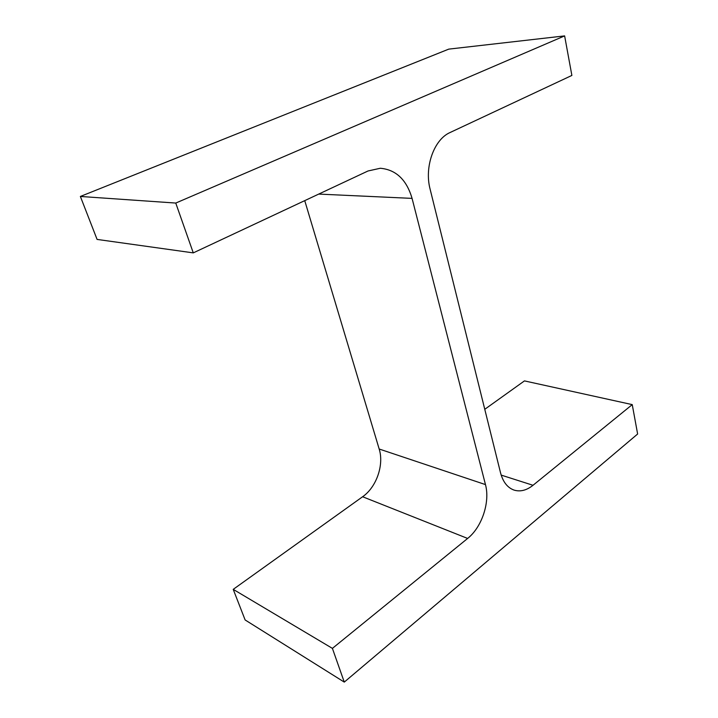 <?xml version="1.0" encoding="UTF-8"?>
<svg xmlns="http://www.w3.org/2000/svg" width="718" height="718" viewBox="0 0 718 718"><rect width="100%" height="100%" fill="white"/><g stroke="black" fill="none" stroke-linecap="round" stroke-linejoin="round"><path stroke-width="1.08" d="M193.277 252.88L175.757 203.059L80.371 196.454L97.083 239.417L193.277 252.88L368.011 170.983L380.298 168.254C395.995 169.672 406.585 179.715 412.069 198.383L485.467 484.596L379.176 449.01L304.737 200.636M80.371 196.454L448.786 49.12L564.626 35.9L571.878 75.435L450.123 132.498C434.031 139.391 424.167 167.034 430.127 189.229L500.545 472.839C502.995 482.002 507.509 487.755 514.079 490.098C520.317 491.974 526.626 490.367 533.016 485.287L632.244 404.62L524.454 380.899L484.767 409.305M175.757 203.059L564.626 35.9M632.244 404.62L637.629 434.013L344.272 682.1L245.125 619.957L233.224 589.361L362.608 496.748C376.528 487.118 384.202 464.788 379.176 449.01M344.272 682.1L332.407 648.381L233.224 589.361M332.407 648.381L467.633 538.446L362.608 496.748M485.467 484.596C490.232 501.999 481.984 527.12 467.633 538.446M412.069 198.383L318.711 194.084M533.016 485.287L501.182 475.101"/></g></svg>
